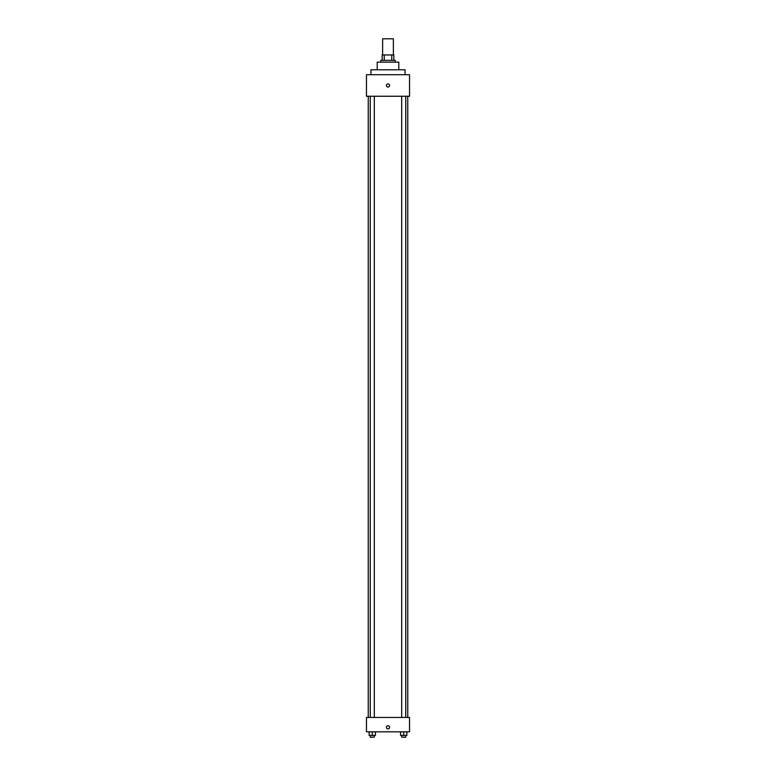 <?xml version="1.0" encoding="UTF-8"?>
<svg xmlns="http://www.w3.org/2000/svg" width="776" height="776" viewBox="0 0 776 776"><rect width="100%" height="100%" fill="white"/><g stroke="black" fill="none" stroke-linecap="round" stroke-linejoin="round"><path stroke-width="1.16" d="M393.384 54.96L393.384 38.8L382.616 38.8L382.616 54.96M384.217 60.344L384.217 54.96L382.161 54.96L382.161 60.344L382.161 54.96M384.217 54.96L393.839 54.96L393.839 60.344M391.783 60.344L391.783 54.96M380.822 62.138L380.822 60.344L395.178 60.344L395.178 62.138M377.223 69.772L377.223 62.138L398.777 62.138L398.777 69.772M370.947 74.709L370.947 69.772L405.053 69.772L405.053 74.709M366.456 74.709L409.544 74.709L409.544 96.253L366.456 96.253L366.456 74.709M388 87.048A1.571 1.571 0 0 1 386.642 84.691A1.571 1.571 0 0 1 389.358 84.691A1.571 1.571 0 0 1 388 87.048M366.456 717.451L409.544 717.451L409.544 731.817L366.456 731.817L366.456 717.451M388 728.897A1.571 1.571 0 0 1 386.642 726.54A1.571 1.571 0 0 1 389.358 726.54A1.571 1.571 0 0 1 388 728.897M400.581 731.817L400.581 735.405L406.866 735.405L406.866 731.817L406.866 735.405M403.724 735.405L403.724 731.817M405.741 735.405L405.741 737.2L401.706 737.2L401.706 735.405M369.134 731.817L369.134 735.405L375.419 735.405L375.419 731.817L375.419 735.405M372.276 735.405L372.276 731.817M374.294 735.405L374.294 737.2L370.259 737.2L370.259 735.405M407.749 717.451L407.749 96.253M368.251 717.451L368.251 96.253M401.706 96.253L401.706 717.451M405.741 96.253L405.741 717.451M374.294 717.451L374.294 96.253M370.259 717.451L370.259 96.253"/></g></svg>
